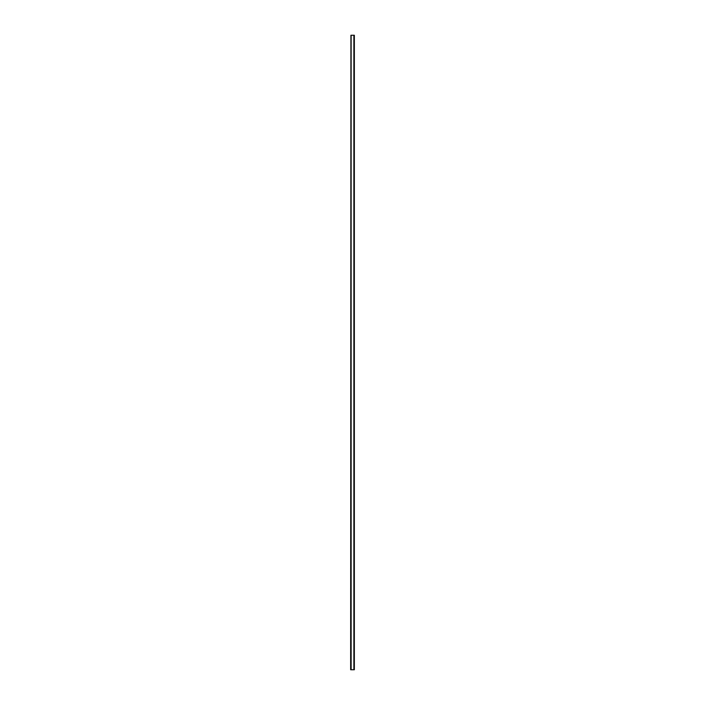 <?xml version="1.0" encoding="UTF-8"?>
<svg xmlns="http://www.w3.org/2000/svg" width="705" height="705" viewBox="0 0 705 705"><rect width="100%" height="100%" fill="white"/><g stroke="black" fill="none" stroke-linecap="round" stroke-linejoin="round"><path stroke-width="1.06" d="M350.931 35.25L350.658 669.75L354.342 669.75L354.342 35.25L350.931 35.25L350.931 669.75M351.116 35.25L351.116 669.75M353.884 669.75L353.884 35.25M354.069 669.75L354.069 35.25"/></g></svg>
